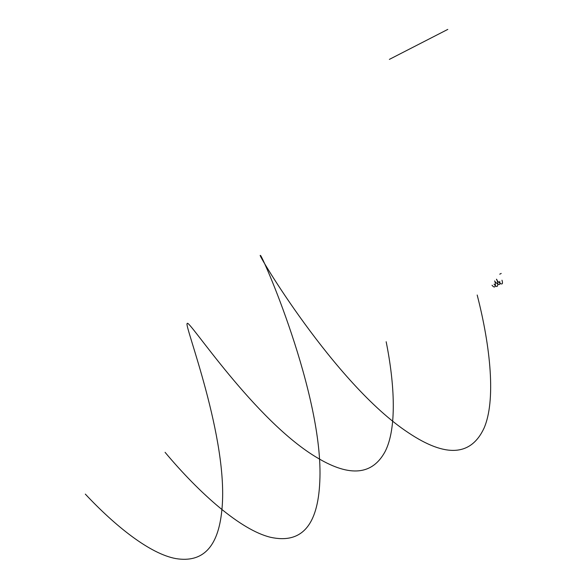 <?xml version="1.0" encoding="UTF-8"?>
<svg xmlns="http://www.w3.org/2000/svg" width="588" height="588" viewBox="0 0 588 588"><rect width="100%" height="100%" fill="white"/><g stroke="black" fill="none" stroke-linecap="round" stroke-linejoin="round"><path stroke-width="0.88" d="M477.184 295.022C490.627 347.126 496.015 400.972 483.968 428.307C470.841 456.215 445.623 457.67 408.307 432.68C334.344 383.92 255.03 249.577 260.433 255.567C260.241 250.672 324.216 395.143 319.791 481.69C317.88 525.591 301.431 544.12 270.443 537.27C240.617 530.001 199.567 493.508 165.074 452.326M386.162 341.738C394.754 384.471 396.9 428.586 385.133 451.533C372.505 474.935 350.213 477.213 318.262 458.368C254.891 421.655 187.249 316.587 187.271 323.598C182.817 321.923 229.614 439.523 221.779 510.876C218.104 547.053 202.816 562.959 175.915 558.6C149.947 553.911 115.02 525.878 85.319 494.104M389.366 59.388L447.791 29.4M499.734 274.192L501.219 273.427M501.983 280.197C504.519 288.502 496.39 280.652 496.478 279.19C497.83 280.189 499.344 291.119 494.052 284.188M499.668 281.38C501.483 288.127 494.765 281.975 494.618 280.917C495.478 281.828 496.47 290.67 492.031 285.254"/></g></svg>
